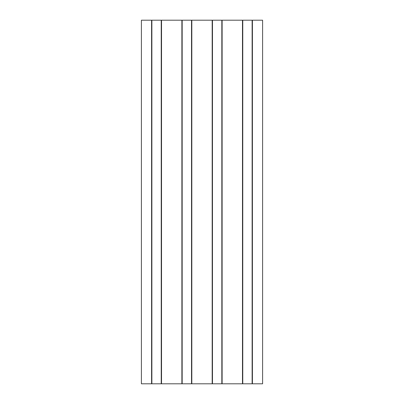 <?xml version="1.0" encoding="UTF-8"?>
<svg xmlns="http://www.w3.org/2000/svg" width="404" height="404" viewBox="0 0 404 404"><rect width="100%" height="100%" fill="white"/><g stroke="black" fill="none" stroke-linecap="round" stroke-linejoin="round"><path stroke-width="0.61" d="M252.419 383.8L262.6 383.8L262.6 20.2L252.419 20.2L252.419 383.8L141.4 383.8L141.4 20.2L151.581 20.2L151.581 383.8M252.419 20.2L242.481 20.2L242.481 383.8M242.481 20.2L212.181 20.2L212.181 383.8M212.181 20.2L181.881 20.2L181.881 383.8M181.881 20.2L151.581 20.2M161.231 383.8L161.231 20.2M161.519 20.2L161.519 383.8M191.819 20.2L191.819 383.8M221.831 383.8L221.831 20.2M222.119 20.2L222.119 383.8M252.131 383.8L252.131 20.2M242.769 20.2L242.769 383.8M182.169 20.2L182.169 383.8M151.869 20.2L151.869 383.8M191.531 20.2L191.531 383.8M212.469 20.2L212.469 383.8"/></g></svg>
